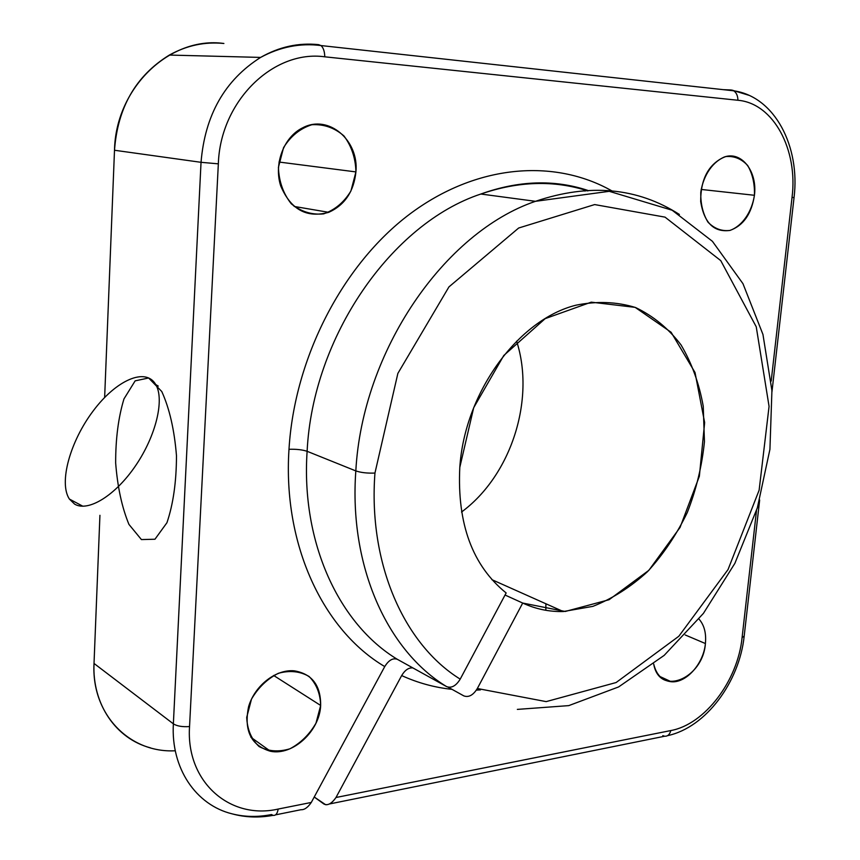 <?xml version="1.0" encoding="UTF-8"?>
<svg xmlns="http://www.w3.org/2000/svg" width="860" height="860" viewBox="0 0 860 860"><rect width="100%" height="100%" fill="white"/><g stroke="black" fill="none" stroke-linecap="round" stroke-linejoin="round"><path stroke-width="1.29" d="M522.708 603.053C535.576 609.03 549.099 611.858 563.3 611.535L592.873 606.364C612.406 598.667 630.638 587.079 647.569 571.62C663.339 554.324 676.583 534.63 687.29 512.517C696.288 489.523 702.007 465.905 704.447 441.664L703.243 406.275C699.18 383.538 691.762 363.06 680.98 344.838C668.403 328.423 653.267 315.986 635.562 307.525C616.728 301.731 596.872 300.957 576.017 305.182C518.343 319.436 464.712 392.332 459.799 467.367L473.688 407.715L503.799 355.47L545.186 318.63L591.25 302.161L635.153 307.364L671.112 332.261L695.03 372.531L704.641 422.572L699.363 476.257L680.056 527.438L648.849 570.33L609.084 599.721L565.224 611.471L522.708 603.053L505.035 595.023L522.708 603.053L477.343 688.505L522.708 603.053M516.623 341.183C535.522 399.76 511.033 475.601 461.519 512.033C511.033 475.601 535.522 399.76 516.623 341.183M401.663 675.573C417.852 682.937 434.633 687.527 452.005 689.344C434.633 687.527 417.852 682.937 401.663 675.573L335.991 797.5L670.8 730.559C704.942 724.378 737.794 680.722 742.083 637.636L756.51 510.528L742.083 637.636C737.794 680.722 704.942 724.378 670.8 730.559L335.991 797.5L401.663 675.573C404.963 670.047 408.715 667.5 412.918 667.941C408.715 667.5 404.963 670.047 401.663 675.573M476.386 690.107L480.439 689.892M611.804 190.845C554.442 158.391 476.343 164.077 409.51 214.28C342.861 264.504 294.486 357.448 288.992 449.285C296.367 449.06 302.408 449.737 307.117 451.306C312.685 336.475 391.741 223.428 480.847 194.027C518.58 181.073 554.259 180.041 587.864 190.931C554.259 180.041 518.58 181.073 480.847 194.027C391.741 223.428 312.685 336.475 307.117 451.306C300.892 542.939 339.281 624.317 397.363 659.33L446.641 686.624C387.623 650.988 348.805 566.633 355.825 470.914L307.117 451.306L355.825 470.914C348.805 566.633 387.623 650.988 446.641 686.624C451.489 688.398 456.015 685.904 460.207 679.131C404.372 644.656 368.08 564.117 374.949 473.065C367.36 473.365 360.985 472.645 355.825 470.914C360.985 472.645 367.36 473.365 374.949 473.065C368.08 564.117 404.372 644.656 460.207 679.131C456.015 685.904 451.489 688.398 446.641 686.624L397.363 659.33C392.923 657.739 388.709 660.158 384.742 666.575C323.543 630.423 282.661 545.38 288.992 449.285C294.486 357.448 342.861 264.504 409.51 214.28C476.343 164.077 554.442 158.391 611.804 190.845M278.188 809.056L311.288 802.445L384.742 666.575L311.288 802.445L278.188 809.056C277.371 813.689 275.673 815.785 273.072 815.355L271.502 814.538C257.882 817.269 244.756 817.032 232.135 813.85C195.972 805.078 170.785 768.303 173.365 723.841L201.036 162.314L114.498 150.253C115.659 87.451 170.237 35.98 223.89 43.484C204.938 41.559 186.76 45.419 169.366 55.061C135.966 75.637 117.669 107.371 114.498 150.253L104.641 397.481L114.498 150.253L201.036 162.314C204.949 115.09 224.804 80.12 260.612 57.416C279.221 46.795 298.56 42.548 318.619 44.655C298.56 42.548 279.221 46.795 260.612 57.416C224.804 80.12 204.949 115.09 201.036 162.314L218.343 163.841L189.544 726.56C185.749 781.912 229.996 820.15 278.188 809.056C229.996 820.15 185.749 781.912 189.544 726.56C182.427 727.055 177.031 726.152 173.365 723.841L94.019 663.447L99.932 515.312L94.019 663.447L173.365 723.841C170.785 768.303 195.972 805.078 232.135 813.85C245.283 817.451 258.935 817.957 273.072 815.355C275.673 815.785 277.371 813.689 278.188 809.056M771.194 381.087L792.028 197.488C798.177 149.984 773.645 103.275 737.923 100.265L324.779 56.814C273.329 49.59 220.257 101.211 218.343 163.841C220.257 101.211 273.329 49.59 324.779 56.814C324.629 51.428 323.36 47.687 320.984 45.559L318.619 44.655L320.984 45.559C323.36 47.687 324.629 51.428 324.779 56.814L737.923 100.265C773.645 103.275 798.177 149.984 792.028 197.488L794.059 197.488L792.028 197.488L771.194 381.087M754.435 195.284C751.79 212.194 742.234 225.986 730.022 230.405C721.744 231.426 714.413 228.706 708.027 222.224C702.91 213.828 700.502 203.799 700.792 192.145C703.437 174.72 713.413 160.637 725.883 156.563C734.246 155.843 741.513 158.831 747.705 165.528C752.586 174.01 754.822 183.932 754.435 195.284C757.574 171.667 741.653 150.833 724.292 157.004C708.446 164.335 700.577 179.213 700.685 201.638C704.168 222.912 713.918 232.512 729.914 230.437C743.362 225.642 751.533 213.925 754.435 195.284L701.147 189.436L754.435 195.284M705.404 643.538L685.216 634.97L705.404 643.538C703.007 678.712 659.416 696.955 653.707 664.038C656.352 674.842 662.189 680.744 671.241 681.743C686.258 683.27 703.609 663.651 705.404 643.538C706.383 633.186 704.232 625.016 698.965 619.039M320.662 705.458L315.986 723.163C309.492 734.418 300.839 742.954 290.003 748.77C278.715 752.188 268.417 751.457 259.107 746.555C251.378 739.288 247.25 729.559 246.712 717.358L251.496 699.105C258.29 687.527 267.245 678.916 278.382 673.283C289.831 670.187 300.065 671.251 309.084 676.476C316.448 683.915 320.307 693.568 320.662 705.458C320.812 685.388 311.997 673.842 294.238 670.821C275.942 669.091 254.689 685.571 248.583 706.726C243.756 730.678 251.066 745.534 270.502 751.285C292.884 755.929 319.716 731.021 320.662 705.458L273.641 675.466L320.662 705.458M355.922 171.914L350.923 190.984C344.086 202.261 334.991 209.894 323.629 213.882C311.804 215.043 301.021 211.678 291.293 203.809C283.23 193.607 278.941 181.46 278.425 167.367L283.542 147.662C290.712 136.073 300.151 128.441 311.847 124.732C323.844 124.012 334.551 127.764 343.968 135.955C351.622 146.264 355.599 158.251 355.922 171.914C359.104 140.395 328.627 114.014 302.817 127.742C283.854 136.804 273.544 163.894 280.715 185.921C290.755 209.571 306.773 218.365 328.767 212.323C344.763 205.046 353.815 191.587 355.922 171.914L279.005 162.035L355.922 171.914M175.29 750.769C129.656 753.285 91.235 714.413 94.019 663.447C92.031 704.275 116.111 738.815 150.468 747.856M278.296 49.267L279.177 49.364M584.714 189.426L584.983 191.081L584.714 189.426M148.629 377.981L161.787 391.547C169.484 408.468 174.386 429.882 176.483 455.757C176.407 481.89 173.225 504.218 166.926 522.74L154.961 539.231L141.416 539.575L128.946 524.406C121.959 507.507 117.53 487.039 115.659 462.992C115.606 438.729 118.379 417.358 123.969 398.911L135.149 380.862L148.629 377.981M506.142 592.959L460.207 679.131L506.142 592.959C472.505 565.729 457.058 523.869 459.799 467.367C457.058 523.869 472.505 565.729 506.142 592.959M323.822 803.971C327.52 805.917 331.573 803.756 335.991 797.5C332.562 802.552 329.111 804.949 325.639 804.713L314.223 797.005L323.844 803.982M448.092 687.172L463.809 695.88C468.678 697.664 473.193 695.213 477.343 688.505L546.164 701.62L616.104 682.539L678.841 636.239L728.033 569.567L759.122 490.211L769.066 406.393L756.241 326.8L720.755 260.623L665.038 217.139L594.658 204.572L518.666 228.018L448.941 286.907L397.868 373.401L374.949 473.065L397.868 373.401L448.941 286.907L518.666 228.018L594.658 204.572L665.038 217.139L720.755 260.623L756.241 326.8L769.066 406.393L759.122 490.211L728.033 569.567L678.841 636.239L616.104 682.539L546.164 701.62L477.343 688.505C473.193 695.213 468.678 697.664 463.809 695.88L448.092 687.172M300.914 809.712C304.354 809.97 307.815 807.54 311.277 802.445M329.369 803.982L664.64 736.235C667.704 736.418 669.757 734.526 670.8 730.559C669.757 734.526 667.704 736.418 664.64 736.235L662.791 735.655M679.389 214.452C637.335 187.501 589.369 183.126 535.479 201.315C444.33 232.243 362.318 350.934 355.825 470.914C362.318 350.934 444.33 232.243 535.479 201.315C589.369 183.126 637.335 187.501 679.389 214.452M307.117 451.306C302.408 449.737 296.367 449.06 288.992 449.285C282.661 545.38 323.543 630.423 384.742 666.575C388.709 660.158 392.923 657.739 397.363 659.33C339.281 624.317 300.892 542.939 307.117 451.306M731 89.967L723.292 89.666L733.73 90.805C736.429 92.654 737.837 95.804 737.923 100.265C737.837 95.804 736.429 92.654 733.73 90.805L731 89.967M731.86 90.074L749.038 95.331M744.19 636.045L742.083 637.636L744.19 636.045M189.544 726.56L218.343 163.841L201.036 162.314L173.365 723.841C177.031 726.152 182.427 727.055 189.544 726.56M74.616 504.111L69.391 499.058C58.534 482.707 70.262 441.191 93.256 410.844C116.079 380.227 145.716 366.908 155.768 384.57C164.647 399.481 156.069 435.665 135.697 465.55C115.433 495.543 88.064 512.313 74.616 504.111M545.831 610.288L545.906 603.774M563.3 611.535L491.877 579.662M517.354 709.392L568.772 705.619L618.609 686.936L664.157 655.395L703.415 613.384L734.87 563.354L757.359 507.819L769.926 449.35L771.925 390.633L762.949 334.443L742.976 283.692L712.413 241.316L672.165 210.238L609.224 191.318L535.479 201.315L480.847 194.027C518.429 180.535 553.99 179.299 587.53 190.318M300.914 809.733L275.555 814.85M169.366 55.061L260.612 57.416C280.091 46.87 300.215 42.914 320.984 45.559L733.73 90.805C774.914 96.653 800.359 146.77 794.049 197.52L771.979 391.655M667.532 735.665C706.425 727.366 739.407 681.389 744.158 636.336L759.659 499.983M82.893 506.25L69.391 499.058M158.251 386.086L155.768 384.57M660.018 676.551L671.241 681.743M250.883 737.257L270.502 751.285M294.152 206.443L328.767 212.323"/></g></svg>
